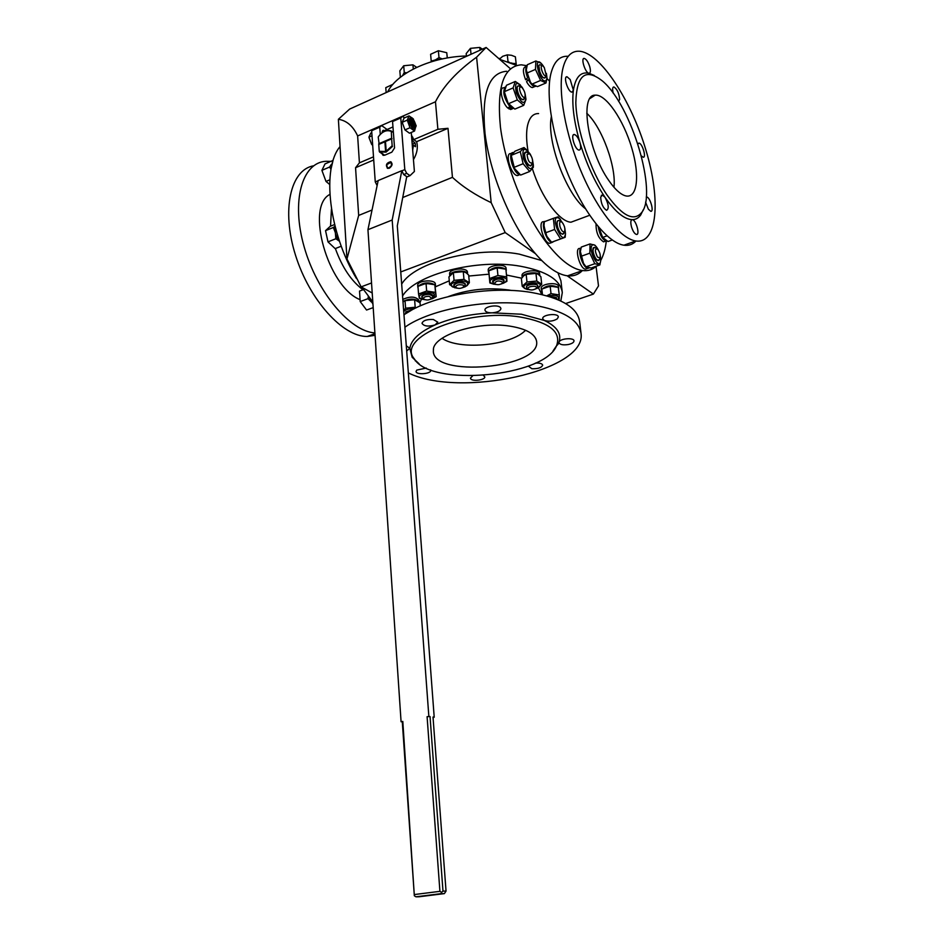 <?xml version="1.0" encoding="UTF-8"?>
<svg xmlns="http://www.w3.org/2000/svg" width="944" height="944" viewBox="0 0 944 944"><rect width="100%" height="100%" fill="white"/><g stroke="black" fill="none" stroke-linecap="round" stroke-linejoin="round"><path stroke-width="1.42" d="M372.042 210.005L358.673 215.433L346.955 258.963L361.139 286.87L372.219 293.006M565.657 303.555L593.387 294.091L598.508 285.902L596.065 266.432M400.763 271.943L505.217 232.59L535.224 253.523M567.155 275.79L593.387 294.091M361.139 286.87L371.535 282.952M346.955 258.963L338.377 119.286C346.696 120.561 353.115 126.118 357.634 135.948L435.467 101.787L437.886 129.293L447.999 128.313L452.447 177.342C462.501 186.676 475.41 195.113 491.187 202.665L476.59 57.183C457.061 71.26 443.35 86.128 435.467 101.787M510.362 68.723L486.113 47.46L349.658 109.067L338.377 119.286M491.187 202.665L505.217 232.59M486.113 47.46L476.59 57.183M402.722 197.532L452.447 177.342M358.673 215.433L355.558 167.725L359.416 162.852L357.634 135.948M413.448 159.666C417.106 153.376 418.157 147.382 416.623 141.683L447.999 128.313M355.558 167.725L373.718 159.973M359.416 162.852L373.505 156.834M416.623 141.683L413.767 139.606L411.478 135.216M413.767 139.606L437.886 129.293M340.052 146.58C321.432 168.351 328.831 232.578 356.443 278.527M361.871 287.283L372.809 301.938M331.45 208.931L330.542 226.194M335.368 248.543C342.106 267.282 351.321 281.029 363.003 289.784M329.857 194.429C305.278 206.665 327.78 286.398 359.581 299.46M330.848 161.377L325.774 161.306C301.986 162.616 291 201.273 304.169 246.891C317.054 292.51 350.259 331.474 374.898 332.925M313.644 165.802C290.492 169.59 281.194 210.111 295.519 255.234C309.585 300.381 343.05 336.878 367.181 336.477L375.063 335.321M516.545 65.407L499.6 59.283M467.268 55.979C431.856 56.605 397.223 72.735 387.606 91.934M525.631 330.294L524.18 331.592C507.907 346.047 458.713 350.094 442.052 338.306M448.27 296.593C467.622 289.442 487.824 287.247 508.851 290.009L511.66 290.492M419.915 302.705L421.531 298.977M435.444 286.811L449.273 280.816M468.743 276.037L489.004 274.173M506.48 275.034L521.666 278.197M538.458 287.802L541.797 294.493M509.843 326.128C525.808 328.701 534.682 333.586 536.475 340.772C543.048 368.372 430.499 378.615 433.402 350.153C432.423 335.474 477.487 320.854 509.843 326.128M402.569 296.027C415.148 274.492 477.086 258.302 520.498 266.243C546.517 271.152 560.453 279.931 562.305 292.581L560.819 300.971M520.533 317.066C549.703 322.447 561.68 332.052 556.488 345.905C544.027 376.916 430.641 387.229 414.298 358.85C395.607 337.527 466.537 307.945 520.533 317.066M403.985 314.836C429.791 296.097 489.157 285.371 531 292.392C561.361 297.856 577.575 307.602 579.64 321.656L580.973 332.807M401.672 284.132C414.192 262.314 475.906 245.995 519.2 254.113L541.703 260.544M557.963 272.816L560.937 280.887L562.211 291.826M419.089 363.794L412.174 357.292L409.826 348.442C410.994 339.911 419.431 332.064 435.137 324.901C451.503 317.904 470.513 313.88 492.166 312.83L521.383 314.222L544.31 320.453C556.807 326.4 561.715 333.621 559.049 342.106L553.019 350.979M404.905 327.202C430.818 308.7 490.396 298.033 532.357 304.888C562.789 310.21 579.038 319.78 581.067 333.61C586.472 371.145 459.645 398.321 408.339 372.915M500.591 307.756C498.432 304.18 484.272 306.328 484.968 310.116C485.452 311.945 487.847 312.853 492.166 312.83C497.512 312.346 500.426 310.942 500.922 308.605L500.591 307.756M433.355 319.509C426.889 319.19 423.101 320.464 421.992 323.308C423.974 326.317 428.364 326.848 435.137 324.901L437.792 322.152L433.355 319.509M406.699 350.991L409.838 348.242L406.309 345.893M426.251 368.054L416.776 370.095L416.068 371.417C415.891 375.122 431.255 374.013 430.735 370.355L430.606 369.871M472.614 375.913L470.419 378.143L470.761 378.898C472.838 381.706 485.346 379.913 484.779 376.88L483.493 375.464M528.286 366.095L531.85 368.726C537.95 368.927 541.561 367.747 542.682 365.163C542.127 363.546 539.697 362.85 535.366 363.11M559.049 342.106L558.978 342.637C559.898 344.678 563.013 345.303 568.323 344.525C571.981 343.675 573.869 342.471 573.999 340.902C574.082 337.327 559.886 338.471 559.049 342.106M557.255 318.86L558.329 316.96C558.352 312.747 541.962 314.588 542.706 318.718L544.31 320.453C548.901 321.786 553.219 321.255 557.255 318.86M596.348 266.173C592.584 269.713 587.994 271.176 582.601 270.562C571.486 269.04 559.108 259.305 545.467 241.345C524.168 212.801 505.37 165.554 500.45 127.239C496.579 87.037 503.53 66.233 521.312 64.817L526.988 65.714M546.989 78.564L549.609 81.172M606.331 240.85C605.411 248.862 603.535 255.399 600.714 260.473M528.026 151.028C526.445 141.683 526.174 133.765 527.212 127.239C528.9 118.012 532.687 113.445 538.587 113.563M578.342 219.48L570.955 222.218C559.32 221.698 541.254 197.237 532.451 168.905M527.495 80.677L526.587 78.848M586.767 113.268C601.871 126.956 616.515 167.053 613.954 187.254M582.306 270.657C578.318 274.716 573.409 276.439 567.568 275.837C556.287 274.409 543.768 264.804 530.032 247.021C508.58 218.748 489.794 171.82 485.039 133.682C481.357 93.645 488.555 72.841 506.633 71.26M585.422 208.707C566.719 194.83 546.635 141.553 551.213 117.316L551.296 116.832M608.703 180.363C587.959 151.252 579.25 94.471 595.121 95.167C605.883 93.928 623.488 119.841 631.725 147.866C640.185 175.914 637.342 199.538 625.07 195.715C620.078 194.098 614.627 188.989 608.703 180.363M607.134 195.16C590.472 171.006 576.465 129.776 575.816 102.672C576.642 74.824 585.575 67.649 602.602 81.125C631.654 105.563 657.72 193.083 641.719 212.459C633.92 221.887 622.391 216.117 607.134 195.16M643.289 209.757L640.693 214.996C638.486 218.099 635.654 219.657 632.209 219.657C624.373 219.374 615.323 211.94 605.057 197.331C594.767 182.074 586.401 163.855 579.97 142.686C573.881 121.564 571.686 104.111 573.386 90.329C575.462 77.243 580.619 71.543 588.855 73.231L594.272 75.461M635.996 241.003C632.763 244.484 628.739 245.877 623.901 245.204C608.573 243.092 586.023 216.093 569.574 177.979C553.101 139.924 545.431 96.3 550.848 73.844C553.892 61.797 559.485 55.944 567.627 56.274L568.194 56.321M562.825 68.688C565.763 56.64 571.238 50.823 579.274 51.224C600.325 52.64 631.335 100.524 646.003 150.367C661.036 200.246 657.413 244.284 635.796 240.98C620.68 238.749 598.307 211.539 581.87 173.212C565.421 134.945 557.609 91.155 562.825 68.688M618.556 101.244L619.63 99.533C619.146 93.362 617.223 89.161 613.883 86.931C612.455 87.167 612.255 89.291 613.258 93.303M645.578 202.122L648.339 209.155L650.723 211.279C654.369 212.117 650.168 197.178 646.723 197.025L646.239 197.084M641.365 155.902L643.159 157.211C646.687 157.908 642.286 143.181 638.97 143.134L637.908 143.995M632.209 219.657C630.616 220.094 630.391 222.56 631.548 227.067C632.964 231.339 634.569 233.793 636.386 234.431C640.292 235.363 636.091 219.893 632.374 219.669L632.209 219.657M605.057 197.331L602.343 195.007L600.691 197.154C601.057 203.621 603.027 208.01 606.591 210.311C609.187 208.636 608.668 204.317 605.057 197.331M579.97 142.686C578.389 137.977 576.536 135.252 574.424 134.508L574.377 134.508C570.105 133.67 574.967 149.99 579.014 150.072C580.855 149.825 581.162 147.358 579.97 142.686M573.386 90.329L570.188 79.532L567.037 76.771C562.919 76.075 568.04 92.193 571.922 92.134L573.386 90.329M588.855 73.231L589.056 73.266C590.59 72.995 590.814 70.765 589.705 66.576C588.1 61.797 586.271 59.083 584.253 58.422C580.548 57.808 585.197 72.759 588.855 73.231M379.252 151.311L378.756 144.432L384.892 141.777L385.6 151.453L379.252 151.311L379.547 151.996L386.061 152.126L392.456 146.462L392.173 145.765L386.19 151.193L385.482 141.529L391.654 138.862L392.173 145.765M379.37 135.358C382.922 131.322 386.627 129.776 390.497 130.709L391.3 131.039L391.654 138.862M391.3 131.039L393.388 132.538M392.02 138.544L379.134 144.102L378.225 136.963C382.214 131.476 386.509 129.611 391.087 131.358M379.547 151.996L381.659 153.459M391.607 138.237L378.709 143.807M384.892 141.777L386.061 152.126M411.667 137.482L413.106 141.494L412.021 141.954M412.327 145.695L413.401 145.234L412.693 150.19M413.106 141.494L415.148 142.969L415.395 144.798L415.454 146.709L413.401 145.234M411.608 136.774L412.823 137.269M415.148 142.969L412.209 144.231M387.276 168.174L386.757 164.657L391.288 162.073M386.816 164.551C389.825 161.117 391.382 161.436 391.489 165.507C388.48 168.929 386.922 168.61 386.816 164.551M430.039 716.531L427.089 716.673L430.039 716.531L442.984 891.101L446.04 891.089L433.013 717.039L434.205 717.239L397.294 225.864L406.734 176.634L403.702 174.569L401.814 170.687L392.185 220.011L367.948 229.687L378.178 180.54L401.814 170.687M428.847 716.331L392.185 220.011M402.297 721.959L414.333 895.773L402.805 721.428L401.082 721.771L367.948 229.687M411.254 132.455L414.404 171.454L410.038 175.631L406.652 177.035M410.038 175.631L406.687 173.33L403.702 174.569M378.131 180.741L375.264 181.932L371.665 130.709L381.624 125.576L379.748 127.157L380.267 134.355M377.128 185.555L375.264 181.932M406.687 173.33L404.811 169.613L401.825 170.852M404.811 169.613L400.763 117.941L392.551 121.54L402.604 116.372L404.587 117.847M394.545 147.771L392.551 121.54M381.624 153.129L383.099 155.335L384.786 155.182L391.831 152.173L394.557 147.937M379.748 127.157L371.665 130.709M389.388 168.197C392.444 165.79 392.857 163.631 390.604 161.707C386.32 162.982 385.364 165.188 387.713 168.351L389.388 168.197M401.082 721.771L402.805 721.428M427.089 716.673L439.916 891.337L414.534 894.534M439.916 891.337L441.532 892.375L442.984 891.101M446.04 891.089L444.388 893.614L441.32 893.638L441.532 892.375M434.205 717.239L433.048 717.464M444.388 893.614L419.042 896.776L415.926 896.8L414.333 895.773M400.763 117.941L402.604 116.372M387.087 129.493L381.624 125.576M382.155 132.691L383.512 130.272L384.55 130.602M441.32 893.638L415.926 896.8M369.128 137.93L371.57 144.184M372.585 143.748L371.535 144.196L372.703 145.482M372.03 135.771L368.951 137.116L371.535 144.196M371.806 132.656L370.768 133.116L368.951 137.116M411.773 120.749C408.127 118.448 412.032 129.009 413.625 125.776L411.773 120.749M416.092 125.375L414.534 131.039L409.484 133.222L404.952 129.906L402.203 122.319L404.008 118.094L409.059 115.888L413.354 118.932M414.534 131.039L410.003 127.723L407.253 120.112L409.059 115.888M404.952 129.906L410.003 127.723M402.203 122.319L407.253 120.112M412.681 126.862L413.047 126.921C414.522 124.573 413.755 122.248 410.746 119.923L409.979 120.478M416.162 125.93C414.274 131.228 411.796 129.399 408.728 120.419C410.64 115.156 413.118 116.985 416.162 125.93M412.764 126.921C417.885 130.119 412.363 115.251 410.121 119.829L412.764 126.921M520.911 86.99C516.982 86.293 522.976 100.701 524.97 96.772C525.537 93.798 524.557 90.754 522.02 87.639L520.911 86.99M520.699 86.966L518.657 85.904C514.704 85.397 519.389 99.899 523.118 99.722L524.534 98.152M331.261 167.938L332.748 161.743M510.598 109.528L513.04 108.501L510.905 107.569L508.993 108.973L512.061 108.914M504.592 87.438L503.589 87.875C498.668 87.178 502.078 103.309 507.896 108.135L509.795 106.566C503.754 97.787 502.302 91.226 505.441 86.895M510.905 107.569L510.822 106.755M509.689 105.634L509.795 106.566M508.993 108.973L508.816 107.38M509.63 105.563L507.53 102.672L504.202 92.288M504.214 92.382L506.456 85.279L515.294 81.455L520.286 84.842M525.914 99.592L523.708 105.362L517.336 99.934L513.099 87.91L515.294 81.455M504.155 91.202L508.096 103.215L514.858 109.103L523.708 105.362M508.438 103.722L517.336 99.934M504.202 91.745L513.099 87.91M525.124 94.058L525.891 98.742C524.286 105.15 521.1 103.156 516.297 92.76C514.421 82.482 516.403 80.712 522.256 87.462L523.047 88.854M518.008 86.069L517.182 86.824C516.451 90.777 517.76 94.813 521.1 98.943L523.46 99.698M332.382 162.097L333.043 160.74M332.654 160.598L325.007 163.914L321.904 170.357L325.999 181.425L329.633 184.434M331.002 169.342L329.586 167.041L331.32 164.468M329.586 167.041L321.904 170.357M329.81 179.808L325.999 181.425M527.059 154.415C527.767 160.633 529.537 163.501 532.345 162.993C533.018 160.055 532.097 156.987 529.608 153.789L527.059 154.415M528.168 153.022L526.162 151.913L524.557 153.742C524.77 159.784 526.705 163.843 530.339 165.943L531.92 164.244M516.262 171.253L514.15 168.115L511.259 158.049M524.003 147.535L514.987 151.205L511.211 155.347L520.274 151.665L524.003 147.535L528.097 151.111M533.325 165.471L533.336 167.241L529.69 171.489L523.129 163.725L520.274 151.665M511.211 155.347L514.527 168.48L520.64 175.077L529.69 171.489M514.055 167.359L523.129 163.725M532.463 159.595L533.313 164.752C531.519 171.501 528.227 169.483 523.448 158.698C521.879 148.161 524.085 146.58 530.091 153.943L530.906 155.512M525.454 152.067L524.569 152.822C523.696 156.728 524.911 160.799 528.215 165.035L530.74 165.92M511.766 153.223L510.893 153.577C504.308 152.586 511.176 175.631 517.442 175.56L518.964 175.029M513.335 152.562C506.845 151.677 513.654 174.522 519.896 174.569L517.442 175.56M560.04 226.772C561.621 230.997 563.131 232.554 564.583 231.445C565.338 228.59 564.512 225.557 562.093 222.336C559.792 220.802 559.108 222.288 560.04 226.772M560.736 221.592L558.801 220.459C556.995 220.707 556.641 223.008 557.727 227.362C559.072 231.374 560.689 233.664 562.565 234.23L564.158 232.602M548.7 239.21L546.8 236.319L544.004 226.112M553.326 218.371L544.322 221.757L544.004 225.522L545.573 232.814L554.612 229.463L553.326 218.371L557.987 216.86L560.559 219.574M565.48 233.369L565.185 237.286L560.583 238.938L554.612 229.463M545.573 232.814L546.977 236.507L551.567 242.242L565.185 237.286M551.567 242.242L560.583 238.938M564.842 228.377L565.48 233.487C563.45 249.653 548.11 212.164 559.32 218.394L563.226 223.846M558.093 220.589L557.255 221.25C556.264 225.038 557.361 229.062 560.547 233.333L562.954 234.218M544.594 221.415L543.732 221.734C537.325 220.554 543.484 243.174 549.62 243.316L551.261 242.714M546.623 220.884L544.322 221.746M544.31 221.757C541.042 225.758 547.331 242.419 552.098 242.407L554.093 241.334M597.469 257.016L599.971 257.983C600.714 255.222 599.936 252.272 597.611 249.11C594.744 248.378 594.696 251.01 597.469 257.016M596.455 248.461L594.567 247.363C592.207 248.921 592.631 252.721 595.817 258.75L598.083 260.579L599.523 259.14M585.127 265.724L583.321 263.14L580.348 252.213M590.024 243.93L581.268 247.08L580.371 251.564L583.534 263.376L586.023 266.822L594.803 263.718L589.847 253.169L590.024 243.93L595.109 245.287M581.056 256.308L589.847 253.169M600.738 260.131L599.865 264.934L594.803 263.718M586.023 266.822L591.133 268.002L599.865 264.934M600.325 255.777L600.714 260.426C599.853 271.518 587.982 251.234 591.971 245.416C593.387 243.835 595.239 244.874 597.552 248.52L598.354 250.018M593.918 247.481L593.174 248.024C592.195 251.694 593.233 255.623 596.301 259.812L598.413 260.579M580.914 248.107L579.946 248.449C574.035 247.269 579.781 268.993 585.445 269.17L586.908 268.651M580.997 248.024C577.221 250.75 583.156 268.285 587.852 268.32L589.209 267.919M603.405 238.643L601.883 236.578L598.708 227.244M598.933 227.504L602.661 237.428L607.983 241.534L612.243 240.012M602.661 237.428L607.027 235.847M596.03 223.964C595.983 232.495 598.484 238.454 603.558 241.853L604.821 241.393M598.225 226.666C599.617 234.478 602.178 239.257 605.883 241.015L606.555 240.944M544.31 67.602L543.248 66.328C538.233 62.292 543.768 79.048 546.187 75.249L544.31 67.602M542.127 65.773L540.11 64.758C536.487 64.334 541.077 78.258 544.487 78.045L545.726 76.665M532.074 84.287L530.009 81.68L526.292 70.316M546.399 73.337L547.001 78.057L546.01 82.954L540.57 80.441L535.472 69.396L535.885 60.971L541.113 63.272M535.885 60.971L527.318 64.723L526.28 69.998L530.398 82.069L531.968 84.134L537.455 86.612L546.01 82.954M531.968 84.134L540.57 80.441M526.87 73.136L535.472 69.396M547.001 78.057L546.175 80.559C539.213 84.818 532.086 50.61 543.048 65.643L543.886 67.024M539.543 64.924L538.812 65.573L540.062 73.49L542.717 77.42L544.759 78.022M532.392 87.568L534.752 86.553C532.735 86.27 530.634 83.992 528.451 79.733L526.54 81.644C528.616 85.373 530.563 87.344 532.392 87.568L533.655 87.025M526.646 66.269L525.525 66.764C522.693 67.803 522.728 72.145 525.631 79.78L527.602 77.809C525.442 71.886 525.206 67.968 526.894 66.045M534.752 86.553L535.696 86.293M527.908 77.514L525.631 79.78M335.12 232.035L333.35 227.48L335.026 226.206M334.601 224.542L330.247 226.312L325.538 230.643L327.993 241.876L335.155 248.626L341.268 246.207M333.35 227.48L325.538 230.643M339.427 241.227L335.828 238.738L335.439 233.439M335.828 238.738L327.993 241.876M339.545 241.369C335.804 236.555 334.341 231.669 335.155 226.737M371.464 302.08L368.018 298.658L368.325 296.357M363.452 289.619L359.534 291.082L360.207 301.561L366.555 310.033L373.199 307.626L366.555 310.033M368.018 298.658L360.207 301.561M372.974 304.263L372.479 303.472M372.951 304.015L369.305 297.62M442.099 58.965L435.314 59.873L435.656 60.522M432.942 61.277L434.216 60.912M435.526 286.044L435.361 284.109C435.538 279.035 417 280.38 417.696 285.395L417.708 285.501M435.29 287.177L434.865 284.781M435.503 292.38L434.854 284.746L426.039 283.401L417.956 286.374L418.558 294.009L426.653 291.059L435.503 292.38L436.175 296.628L434.854 284.746C428.883 281.867 423.349 282.35 418.239 286.174M417.98 286.693L418.098 288.239M422.192 284.109L430.712 283.448M426.039 283.401L426.653 291.059M436.175 296.628L432.269 298.752M423.136 299.472L419.348 298.257L418.558 294.009M424.859 299.72L420.458 298.398C415.207 295.035 428.895 290.41 434.134 293.808L434.641 297.36L430.606 299.272M433.084 296.097L432.859 295.142C429.119 293.077 425.508 293.348 422.003 295.944L421.826 296.699M435.55 60.322L434.57 60.817M447.326 57.95L446.76 52.711L438.37 50.74L430.617 54.292L431.219 61.148L435.337 59.92M447.255 57.962L446.76 52.711M435.798 59.684L438.995 57.608L442.24 58.929M438.995 57.608L438.37 50.74M431.29 61.773L431.219 61.148M429.201 296.322C425.189 296.31 423.313 297.183 423.573 298.941C426.381 300.499 429.095 300.298 431.727 298.351L429.201 296.322M431.986 298.092L433.166 296.451L429.626 294.422C425.142 294.292 422.558 295.248 421.874 297.266L423.384 298.811M411.195 310.387L405.837 313.597M405.554 300.475L414.959 299.779M420.304 305.88L420.068 302.847L414.617 299.732L405.035 300.652L403.017 301.962M403.678 310.8L405.601 308.181L415.195 307.248L415.915 307.933M405.035 300.652L405.601 308.181M414.617 299.732L415.195 307.248M404.551 314.446L403.926 314.092M404.634 314.399L403.902 313.856M403.725 311.461C405.861 309.384 409.33 308.499 414.156 308.806M412.386 309.738L405.826 311.85L405.66 312.57M419.101 301.938L418.959 300.275C415.631 296.392 410.262 296.097 402.817 299.401M419.065 301.915C415.266 298.363 409.908 298.198 402.97 301.407M556.606 299.106L556.653 298.693C556.169 297.266 554.199 296.687 550.741 296.982M545.254 287.177L554.14 286.115M542.009 294.54L541.844 289.053L550.163 286.138L558.223 287.354L559.296 294.941L559.202 299.095L558.152 299.755M541.844 289.053L542.47 294.646M546.836 295.791L551.013 293.643L559.296 294.941M550.163 286.138L551.013 293.643M547.532 295.991C555.922 294.54 559.473 295.684 558.175 299.449L557.939 299.661M556.571 298.351L556.323 297.454L549.455 296.569M541.797 291.413L541.29 288.829M558.647 288.368L558.423 286.457C558.47 281.772 541.207 283.436 541.16 288.121L541.467 289.749C546.069 285.359 551.615 284.545 558.105 287.306M558.612 289.017L558.47 287.826M536.074 288.545L536.381 288.144C538.021 284.958 526.103 286.256 528.239 289.029C530.611 290.41 533.23 290.245 536.074 288.545M536.629 287.885L537.761 286.185C537.785 282.988 525.95 284.274 526.492 287.413L528.038 288.899M535.968 273.406L536.806 281.041L541.726 284.333L540.888 276.734L538.257 274.326L535.968 273.406L526.162 274.35L535.201 273.3M541.726 284.333L537.183 288.416M527.519 289.513L524.734 288.498L522.197 286.209L526.988 281.985L536.806 281.041M526.988 281.985L526.162 274.35L523.554 275.931L521.395 278.61L522.197 286.209M529.549 289.761L525.124 288.593C517.796 282.87 545.526 279.849 539.272 287.047L535.283 289.112M537.679 285.843L537.419 284.899C533.62 282.964 530.009 283.353 526.587 286.079L526.433 286.834M522.221 277.442C522.079 272.639 539.472 270.857 539.838 275.624L539.638 273.76C539.649 268.662 521.147 270.692 522.008 275.683L522.008 275.766M502.786 282.244C498.774 280.179 496.001 280.675 494.444 283.707C497.311 285.218 500.06 284.958 502.668 282.905L502.786 282.244M502.892 282.681L504.072 280.769C499.836 278.067 496.037 278.48 492.685 282.044L494.29 283.601M492.945 268.603L501.17 267.766M506.68 276.899L505.89 269.205L497.169 267.789L497.936 275.506L506.68 276.899L506.916 281.312L503.081 283.389M494.184 284.309L489.853 282.952L489.499 278.563L497.936 275.506M497.169 267.789L488.756 270.845L489.853 282.952M488.756 270.845L489.499 278.563M495.895 284.51L491.317 283.259C483.824 277.288 512.108 274.527 505.583 281.867L501.441 283.932M504.013 280.58L503.754 279.601C499.931 277.583 496.273 277.937 492.792 280.663L492.626 281.454M506.291 270.35L506.09 268.403C506.161 263.187 487.423 265.016 488.237 270.137L488.249 270.244M506.114 271.435L505.913 269.418M505.63 269.087C499.765 266.232 494.184 266.786 488.886 270.763M488.756 270.963L488.933 273.347M463.162 285.112C458.548 284.203 456.046 284.946 455.645 287.377C458.501 288.935 461.25 288.699 463.893 286.681L463.162 285.112M464.118 286.469L465.333 284.734L464.188 283.353C459.055 282.079 455.633 282.858 453.911 285.69L455.504 287.271M454.088 272.356L462.796 271.589M469.357 282.716L468.649 275.023L466.017 272.733L463.268 271.66L453.368 272.615L454.052 280.333L463.976 279.377L469.357 282.716L467.162 285.536L464.566 287.07M463.268 271.66L463.976 279.377M455.055 287.908L449.604 284.616L454.052 280.333M453.368 272.615L448.931 276.922L449.604 284.616M457.097 288.203L452.53 286.893C445.851 282.327 467.079 277.973 467.693 283.802L466.808 285.702L462.643 287.708M465.25 284.38L465.003 283.401C461.203 281.336 457.545 281.642 454.04 284.321L453.863 285.112M467.61 273.996L467.457 272.238C467.575 267.034 448.825 268.603 449.592 273.736L449.604 273.843M467.599 273.984C466.914 269.123 449.368 270.775 449.769 275.648L449.592 273.736M416.682 67.366L412.941 64.841L403.702 65.75L399.843 70.835L400.35 77.314M413.295 69.042L412.941 64.841M402.899 74.942L404.256 72.558L406.746 72.782M404.256 72.558L403.713 65.75M402.238 75.862L405.873 73.349M392.928 84.323L385.777 87.639L386.155 92.595M513.029 63.425L516.144 63.602L516.226 65.254M516.144 63.602L515.389 56.817L511.447 55.283L507.294 54.87L502.727 56.286L499.423 59.13M507.896 61.773L509.43 62.328M510.798 62.859L512.686 63.354M508.025 61.667L507.294 54.87M499.494 59.201L499.411 58.375M515.802 65.053L512.875 63.708M482.396 49.147L479.8 47.436L470.442 48.345L466.183 53.596L466.407 56.003M480.071 50.197L479.8 47.436M471.032 54.28L470.442 48.345M367.181 336.477L374.957 333.716M433.508 349.174L433.402 350.153M535.885 338.872L536.475 340.772M556.488 345.905L558.27 343.994M414.298 358.85L412.174 357.292M415.195 360.053L415.254 360.832M582.601 270.562L567.568 275.837M589.67 215.279L570.955 222.218M590 98.495L595.121 95.167M641.719 212.459L640.693 214.996M635.796 240.98L623.901 245.204M613.14 87.249L613.883 86.931M638.227 143.429L638.97 143.134M631.442 220.011L632.374 219.669M601.304 195.396L602.343 195.007M573.35 134.921L574.377 134.508M566.105 77.16L567.037 76.771M583.439 58.776L584.253 58.422M380.574 152.397L384.656 155.229M383.512 130.272L382.721 130.614M382.237 131.617L392.964 126.933M413.625 125.776L413.354 126.862M524.97 96.772L524.274 98.967M525.891 98.742L525.926 99.745M532.345 162.993L531.614 165.176M511.27 158.45L511.235 157.53M533.313 164.752L533.336 166.002M564.583 231.445L563.792 233.569M565.48 233.487L565.468 234.218M549.62 243.316L552.098 242.407M599.971 257.983L599.169 260.037M585.445 269.17L587.852 268.32M601.883 236.578L602.65 237.404M603.558 241.853L605.883 241.015M546.187 75.249L545.49 77.384M417.696 285.395L417.862 287.424M434.641 297.36L436.034 296.735M420.458 298.398L419.289 298.068M431.727 298.351L432.989 297.136M423.573 298.941L422.121 297.926M421.826 296.628L421.874 297.266M405.649 312.499L405.696 313.125M558.175 299.449L559.237 298.906M536.381 288.144L537.608 286.882M528.239 289.029L526.764 288.062M526.422 286.775L526.492 287.413M537.702 285.548L537.761 286.138M522.008 275.683L522.197 277.477M502.668 282.905L503.931 281.654M494.444 283.707L492.957 282.716M492.615 281.395L492.685 282.044M505.583 281.867L506.916 281.241M491.317 283.259L489.842 282.893M488.237 270.137L488.437 272.191M463.893 286.681L465.156 285.454M455.645 287.377L454.17 286.374M453.852 285.053L453.911 285.69"/></g></svg>
